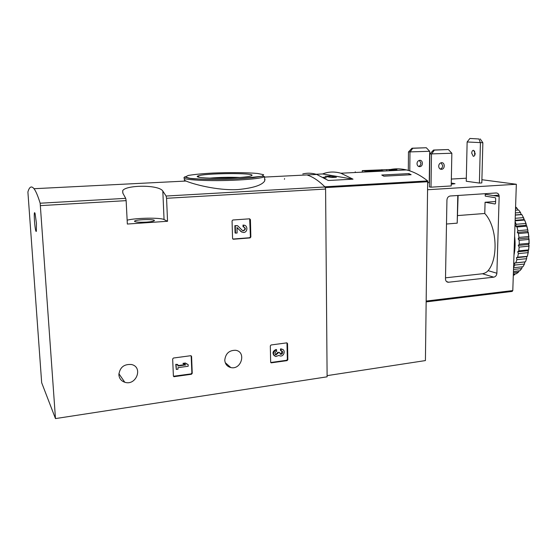 <?xml version="1.0" encoding="UTF-8"?>
<svg xmlns="http://www.w3.org/2000/svg" width="557" height="557" viewBox="0 0 557 557"><rect width="100%" height="100%" fill="white"/><g stroke="black" fill="none" stroke-linecap="round" stroke-linejoin="round"><path stroke-width="0.84" d="M190.717 355.714L191.587 356.431L192.235 373.322L191.441 374.262L173.951 376.699L173.394 376.003L172.663 358.966L173.478 358.019L190.717 355.714M167.546 221.275L166.564 198.292L166.09 196.036L162.818 191.051C158.717 184.381 125.262 185.008 122.707 190.738L122.895 193.23L125.708 198.341L126.14 200.645L127.344 224.046L167.546 221.275L164.057 219.562C160.52 217.46 135.797 217.871 127.149 220.175M55.477 418.586L40.16 203.221C37.89 195.89 35.836 191.051 34.005 188.712C31.457 185.599 29.417 186.692 27.899 191.991L41.671 382.722L55.477 418.586L327.112 376.817L325.594 189.053L324.989 186.971C318.848 180.795 312.832 176.785 306.949 174.94L316.717 174.445L328.282 180.496L353.02 179.166L340.891 173.227C334.409 171.424 328.296 171.667 322.566 173.951L353.02 179.166M118.871 374.77C119.79 367.355 124.009 363.937 131.543 364.522C143.455 367.112 136.186 386.154 124.775 382.248C121.217 380.995 119.254 378.502 118.871 374.77M224.777 360.149C225.571 353.5 229.192 350.214 235.646 350.283C246.584 351.752 241.411 370.175 230.814 367.557C227.131 366.569 225.119 364.097 224.777 360.149M286.771 342.868L287.544 343.558L287.823 359.731L287.078 360.63L271.21 362.851L270.66 362.175L270.319 345.869L271.078 344.971L286.771 342.868M249.592 218.817L250.42 219.611L250.852 237.004L250.065 237.916L233.383 239.245L232.561 238.459L232.06 220.913L232.84 220.001L249.592 218.817M184.708 179.445C183.74 179.688 184.186 180.217 186.045 181.039C192.088 183.803 217.056 190.842 238.201 189.54C253.191 188.05 262.02 185.196 264.686 180.962L264.631 178.296M36.442 223.301L35.098 213.644C33.155 207.392 34.994 233.425 36.344 231.336L36.442 223.301M233.494 177.906C214.167 178.943 192.854 177.725 197.951 175.998C203.765 173.109 256.109 172.67 251.813 175.566C250.274 176.541 244.168 177.321 233.494 177.906M209.536 178.149C219.702 177.286 229.853 177.063 239.99 177.495M146.651 222.118C138.623 222.473 134.606 222.125 134.599 221.066C136.319 219.326 156.754 219.012 154.198 220.767C153.3 221.352 150.787 221.804 146.651 222.118M286.973 342.868L287.356 359.397L286.611 360.288L270.744 362.51M280.979 350.778L280.519 350.45L280.491 348.877L280.951 349.197L280.979 350.778L281.459 350.785C282.977 351.495 283.13 352.581 281.912 354.022L280.728 354.336L279.593 352.442L278.068 352.651L278.082 353.187L275.812 354.872C274.448 353.479 274.719 352.316 276.62 351.376L276.592 349.789L276.133 349.469C272.7 351.063 272.108 353.194 274.357 355.874M281.842 350.896L281.452 353.695L279.962 353.918M275.339 354.531L277.623 352.86L277.609 352.323L279.593 352.442M277.609 352.323L278.068 352.651M280.951 349.197L281.835 349.204C285.95 349.671 284.167 356.793 280.143 355.951L278.883 355.408L275.778 356.564C272.457 354.259 272.721 352.003 276.592 349.789M280.491 348.877L282.782 349.524M191.155 355.777L191.88 372.953L191.086 373.893L173.45 376.254M183.302 363.714L182.954 363.352L185.335 363.025L188.134 364.591L185.69 363.387L183.302 363.714L185.746 364.919L177.85 366.005L177.787 364.466L176.103 364.696L176.297 369.43L177.982 369.194L177.92 367.662L188.196 366.234L188.134 364.591M185.335 363.025L185.69 363.387M177.829 365.601L185.098 364.598M176.297 369.43L175.761 364.334L177.787 364.466M175.761 364.334L176.103 364.696M249.668 218.817L250.413 236.829L249.627 237.735L232.833 239.057M243.479 226.922L243.047 226.755L243.005 225.056L243.43 225.216L243.479 226.922C245.895 228.043 245.922 229.338 243.569 230.8L242.218 230.299L237.54 225.655L235.284 225.815L235.493 233.125L237.122 233L236.969 227.486L241.077 231.559L243.59 232.499C248.067 232.373 247.914 224.722 243.43 225.216M244.015 226.964C245.435 228.558 245.143 229.783 243.137 230.633L242.587 230.584M235.493 233.125L235.068 232.944L234.866 225.655L237.54 225.655M234.866 225.655L235.284 225.815M241.933 232.172L236.976 227.743M243.005 225.056L244.614 225.348M394.502 169.328L362.28 170.616L369.918 171.744L389.844 170.741L389.148 170.045L396.932 169.655L394.502 169.328L394.495 170.519M327.105 375.634L425.416 360.574L427.672 180.934C420.493 175.26 413.405 171.584 406.401 169.92C400.803 168.597 395.414 168.472 390.234 169.544M427.672 180.934L324.815 186.79C318.729 180.719 312.776 176.771 306.949 174.94L264.603 177.077M408.956 173.603L411.136 174.724L383.857 176.179L381.768 175.03L408.956 173.603L408.949 174.842M302.771 173.958C307.199 172.816 311.85 172.976 316.717 174.445M316.132 174.271L322.566 173.951M284.585 178.609L284.411 179.277M396.932 169.655L396.925 170.4M386.746 169.718L386.739 170.915M381.935 169.641L381.928 170.727M362.28 170.616L362.28 172.148M384.003 171.034L379.018 170.331L369.869 170.79L367.523 171.194L368.17 171.556M370.753 171.674L382.833 171.069L368.783 171.382L370.753 171.674M380.821 171.166L380.828 170.783M355.269 172.503L355.269 171.807M324.355 177.892L326.298 177.787L323.199 177.23M331.624 177.509L336.386 177.258L329.723 176.103L325.016 176.346L331.624 177.509M329.73 177.175L329.723 176.103M409.785 170.881L409.973 152.096L412.744 148.273L411.992 148.211L408.483 151.95L408.302 170.421M411.992 148.211L426.307 147.744L429.684 151.281L408.483 151.95M412.744 148.273L426.307 147.744M427.929 182.696L429.231 182.619L429.684 151.281M434.349 150.112L433.527 150.042L429.858 153.955L429.384 186.922L431 187.18L431.494 154.108L434.349 150.112L448.357 149.541L451.845 153.238L429.858 153.955M433.527 150.042L448.357 149.541M431 187.18L451.219 185.954L451.845 153.238M496.886 273.236L499.163 196.482C499.044 194.24 498.049 193.07 496.183 192.966L450.188 195.994C448.253 196.398 447.167 197.742 446.937 200.026L445.489 278.925C445.6 280.944 446.519 282.058 448.246 282.267L493.739 277.17C495.584 276.745 496.635 275.437 496.886 273.236L488.106 270.646C498.703 258.253 496.872 226.17 484.771 213.491L485.07 202.261L495.082 203.987L495.556 203.326L495.695 198.529L495.27 197.721L485.238 196.106L485.258 193.683M485.07 202.261L495.605 201.516M499.002 195.18L493.335 195.563M445.509 277.825L482.494 273.759C485.008 273.202 486.881 272.164 488.106 270.646M426.244 301.887L512.168 291.422L512.795 290.566L516.339 184.263L481.902 179.716M466.32 178.212L451.351 179.062M516.339 184.263L427.832 189.721M451.274 183.03L455.013 183.713L451.254 184.214M479.389 183.072L481.819 182.926L482.856 142.731L467.135 141.965L466.251 181.248L479.389 183.072L480.413 142.822L478.999 138.985L469.92 138.456L467.135 141.965M458.112 195.472L457.206 223.148L457.777 195.493M446.498 224.018L457.206 223.148M457.694 215.566L484.771 213.491M418.565 166.439C420.013 166 420.807 164.921 420.946 163.201L419.358 160.381M417.005 163.633C417.158 161.815 418.015 160.715 419.56 160.346C423.069 159.713 423.404 166.362 419.881 166.654C418.133 166.654 417.172 165.645 417.005 163.633M440.246 169.063C441.722 168.583 442.53 167.455 442.676 165.687L441.095 162.769M438.693 166.153C438.867 164.252 439.752 163.11 441.353 162.721C444.98 162.059 445.287 168.994 441.652 169.307C439.842 169.314 438.86 168.263 438.693 166.153M471.702 153.154C471.87 151.246 472.51 150.306 473.631 150.32L475.17 153.447C474.996 155.354 474.355 156.294 473.241 156.273L471.702 153.154M474.606 151.093L474.682 155.396M478.999 138.985L469.92 138.456M480.218 138.937L482.856 142.731M513.303 275.374L514.849 274.664L513.317 274.838M513.387 272.714L518.463 272.15L516.436 273.724L513.345 274.072M513.498 269.477L521.7 268.578L519.904 270.744L513.429 271.461M513.568 267.311L514.772 265.076L524.457 264.039L522.946 266.74L513.554 267.757M524.457 264.039L524.771 261.957L525.467 261.825L515.768 262.855L516.91 259.68L526.63 258.671L526.727 256.645L527.354 256.359L517.627 257.153L518.393 253.623L528.133 252.641L528.029 250.747L528.565 249.905L518.811 250.873L519.152 247.106L528.92 246.152L528.621 244.446L529.025 243.284L519.256 244.217L519.173 240.332L528.948 239.419L528.496 237.964L528.913 237.185L528.725 236.516L518.95 237.414L518.435 233.55L528.217 232.673L527.639 231.51L527.959 230.619L527.674 229.832L517.899 230.695L516.98 226.984L526.748 226.149L526.734 225.717L526.087 225.313L525.905 223.468L516.144 224.29L515.1 221.47M525.467 261.825L526.63 258.671M527.361 256.15L528.133 252.641M528.565 249.905L528.92 246.152M529.025 243.284L528.948 239.419M528.725 236.516L528.217 232.673M527.674 229.832L526.748 226.149M525.905 223.468L524.603 220.057L515.121 220.837M526.295 224.332L524.562 219.799L523.893 219.583L523.496 217.627L515.204 218.295M523.496 217.627L521.853 214.605L515.309 215.12M523.991 218.546L521.812 214.529L521.143 214.501L520.517 212.509L515.385 212.906M520.517 212.509L518.609 209.975L515.476 210.212M517.906 210.024L517.084 208.269L515.538 208.388M517.084 208.269L515.587 206.835M518.463 272.15L519.152 270.827M521.7 268.578L522.243 266.817M527.354 256.359L528.384 251.694M528.607 250.281L529.08 245.296M529.136 243.813L529.032 238.688M528.913 237.185L528.238 232.088M527.959 230.619L526.734 225.717M513.972 255.183C515.218 249.111 515.427 242.768 514.612 236.147M515.768 262.855L514.508 263.043L514.772 265.076M517.627 257.153L516.423 257.71L516.91 259.68M518.811 250.873L517.704 251.778L518.393 253.623M519.256 244.217L518.282 245.442L519.152 247.106M518.95 237.414L518.142 238.918L519.173 240.332M517.899 230.695L517.286 232.429L518.435 233.55M516.144 224.29L515.74 226.198L516.98 226.984M521.143 214.501L515.316 214.96M523.893 219.583L515.141 220.3M526.087 225.313L515.74 226.198M527.639 231.51L517.286 232.429M528.496 237.964L518.142 238.918M528.621 244.446L518.282 245.442M528.029 250.747L517.704 251.778M526.727 256.645L516.423 257.71M524.771 261.957L514.508 263.043M40.501 205.624L126.14 200.645M166.564 198.292L325.594 189.053M166.09 196.036L324.989 186.971M264.666 179.73L265.132 179.709M40.16 203.221L125.708 198.341M237.943 180.029C209.905 181.568 178.686 179.848 184.625 177.349C183.998 175.782 185.467 178.72 196.426 178.936C208.29 179.605 222.013 179.584 237.588 178.874L263.245 176.137L264.596 176.708C261.783 178.087 252.899 179.194 237.943 180.029M237.567 178.867L219.312 179.41C206.995 179.403 197.234 179.048 190.034 178.331L185.182 176.987L188.259 175.462C194.017 174.466 202.247 173.659 212.941 173.053C229.756 172.357 247.057 172.51 257.592 173.471L263.635 174.703L262.117 176.214L252.899 177.711L237.567 178.867M162.818 191.051L164.057 219.562M287.078 343.244L287.544 343.558M287.356 359.397L287.823 359.731M286.611 360.288L287.078 360.63M270.994 362.516L271.447 362.858M281.452 353.695L281.912 354.022M277.623 352.86L278.082 353.187M275.36 354.537L275.812 354.872M191.225 356.083L191.587 356.431M191.88 372.953L192.235 373.322M191.086 373.893L191.441 374.262M173.937 376.337L174.278 376.713M249.982 219.458L250.42 219.611M250.413 236.829L250.852 237.004M249.627 237.735L250.065 237.916M232.986 239.064L233.404 239.245M240.652 231.392L241.077 231.559M325.358 187.612L427.943 181.721M499.163 196.482L485.286 194.296M448.629 282.253L446.47 281.515M493.739 277.17L482.494 273.759M512.795 290.566L426.258 301.058M34.005 188.712L186.045 181.039M264.596 176.708L264.686 180.962M199.288 177.3L197.951 175.998M134.599 221.066L134.62 221.526M122.693 190.759L122.812 193.091M124.775 382.248L118.878 373.684M230.814 367.557L225.23 362.642M270.765 362.51L271.21 362.851M280.268 354.008L280.728 354.336M275.694 354.642L276.147 354.969M281.376 348.884L281.835 349.204M173.617 376.316L173.951 376.699M232.965 239.064L233.383 239.245M243.137 230.633L243.569 230.8M340.891 173.227L406.401 169.92M448.246 282.267L446.763 281.758M441.652 169.307L440.469 169.168M419.881 166.654L418.739 166.515M473.749 156.252L473.241 156.273"/></g></svg>
